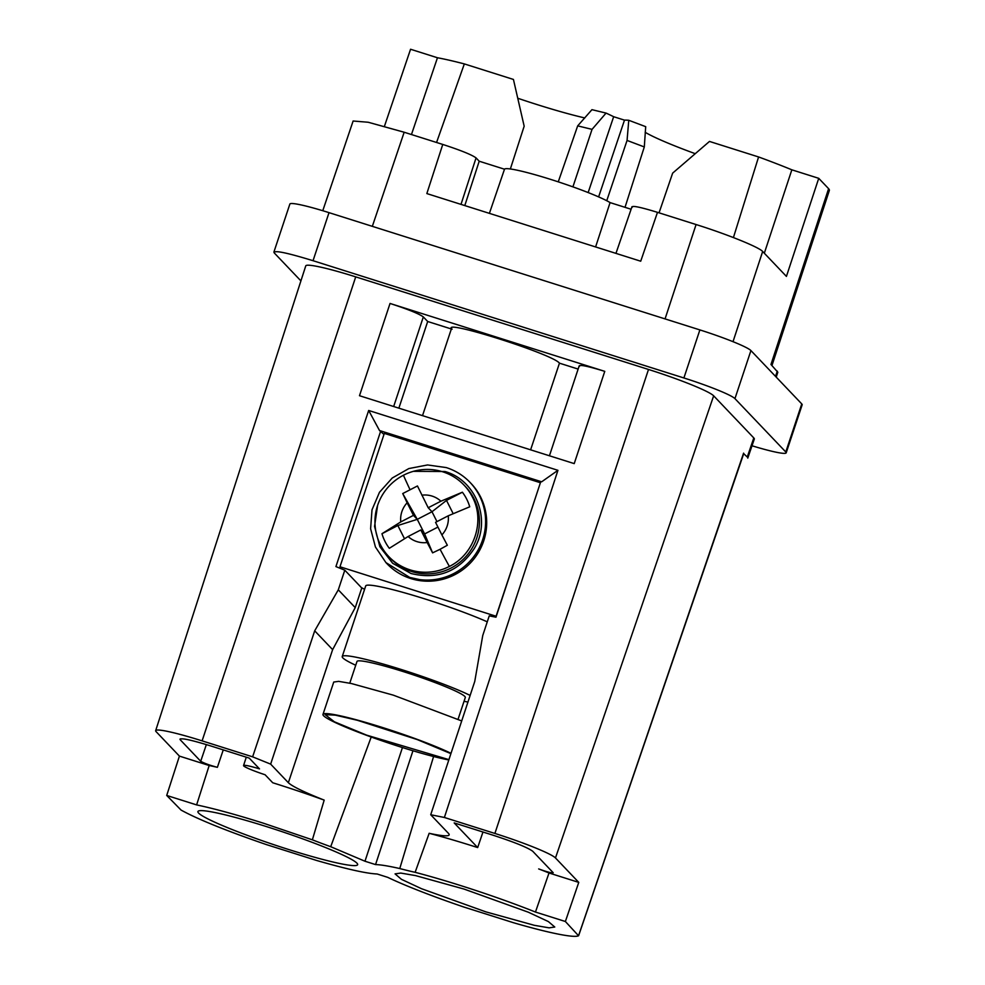 <?xml version="1.0" encoding="UTF-8"?>
<svg xmlns="http://www.w3.org/2000/svg" width="985" height="985" viewBox="0 0 985 985"><rect width="100%" height="100%" fill="white"/><g stroke="black" fill="none" stroke-linecap="round" stroke-linejoin="round"><path stroke-width="1.48" d="M383.99 434.447L379.52 430.531L541.664 481.8L557.941 470.325L368.673 410.474L379.52 430.531M430.716 814.743L444.383 817.476L494.901 833.445A56.65 5.036 18.4 0 1 555.478 857.96L578.761 882.388L565.378 921.504L535.458 912.048A109.815 9.764 -161.6 0 0 460.758 885.601A109.815 9.764 -161.6 0 0 415.128 872.316L429.152 833.298A85.092 7.56 -161.6 0 0 449.135 834.874A85.092 7.56 -161.6 0 0 448.421 833.322L430.716 814.743L474.758 681.435L482.748 635.51L489.237 615.859L495.972 617.201L540.765 481.628L541.664 481.8M314.695 630.819L338.298 589.83L344.799 570.192L361.766 587.996L355.24 607.61L332.635 649.632L314.695 630.819L270.653 764.126L252.628 756.837L368.673 410.474M380.715 431.011L335.922 566.597L344.799 570.192M433.585 756.505L399.762 868.548A85.092 7.56 -161.6 0 0 415.128 872.316M565.378 921.504L578.54 935.75A109.815 9.764 -161.6 0 1 513.813 922.822L463.492 906.914A109.815 9.764 -161.6 0 1 387.708 877.339L377.132 873.99C366.679 873.572 346.523 869.078 316.665 860.484L266.344 844.576C226.033 830.687 197.603 819.188 181.055 810.064L166.711 795.449L196.618 804.905C214.139 808.587 236.462 814.706 263.611 823.263L312.368 839.823A85.092 7.56 -161.6 0 0 330.701 846.706L364.979 861.235L375.556 864.584L412.961 750.767M375.556 864.584A109.815 9.764 18.4 0 1 399.762 868.548M444.383 817.476L557.941 470.325M166.711 795.449L179.418 756.111L156.147 731.683A56.65 5.036 18.4 0 1 155.667 730.648L305.756 265.888A60.922 5.418 18.4 0 1 355.72 276.871L648.499 369.461A60.922 5.418 18.4 0 1 713.657 395.822L753.796 437.943A60.922 5.418 18.4 0 1 754.313 439.051L747.775 458.123A60.75 5.405 18.4 0 0 747.27 457.015L743.663 453.629M252.628 756.837L202.11 740.868L355.72 276.871M579.5 366.309C578.798 364.302 587.22 365.977 604.765 371.357L390.035 303.454C408.061 309.327 419.154 313.821 423.328 316.924L427.687 321.504L451.352 328.978M604.765 371.357L574.218 463.615L359.488 395.711L390.035 303.454M743.589 453.137L578.54 935.75M485.765 911.839L421.494 888.704L401.449 879.334L395.059 873.88L400.76 873.067L415.498 875.591L464.07 889.073L528.292 912.196L548.35 921.566L554.777 927.02L549.113 927.845L534.375 925.321L485.765 911.839M266.923 826.735A84.168 7.486 -161.6 0 0 197.911 811.541A84.168 7.486 -161.6 0 0 288.63 849.501A84.168 7.486 -161.6 0 0 357.641 864.682A84.168 7.486 -161.6 0 0 266.923 826.735M155.667 730.648A56.65 5.036 18.4 0 1 202.11 740.868M578.133 369.079L559.455 363.169C553.274 354.255 439.285 318.204 452.09 329.224M196.618 804.905L209.177 765.517A110.172 9.788 18.4 0 1 217.377 767.327C209.756 765.283 204.203 763.264 200.706 761.27L180.28 739.833C179.43 737.42 189.539 739.439 210.593 745.891L249.23 758.105L259.498 768.879A21.793 1.933 18.4 0 0 243.566 765.554A21.793 1.933 18.4 0 0 265.088 774.752L272.722 782.755A110.172 9.788 18.4 0 1 276.613 783.986A110.172 9.788 18.4 0 1 324.188 800.115L312.368 839.823M217.377 767.327L223.263 749.893M530.619 449.825L559.455 363.169M398.863 408.159L427.687 321.504M200.706 761.27L206.357 744.574M771.957 365.521L829.333 190.487A112.204 9.973 -161.6 0 0 828.607 188.677L770.972 364.475L777.818 372.244L776.217 377.107M828.607 188.677L818.732 178.322L786.424 276.403L762.661 251.483C759.176 247.235 727.262 234.319 696.075 224.543L657.487 212.341C639.942 206.961 631.52 205.286 632.222 207.293M384.421 126.351L410.56 49.25L437.463 57.758L411.459 134.539M180.637 738.787L180.28 739.833L179.959 739.144M322.772 210.716L353.123 121.007L368.242 122.263L404.17 132.236L372.33 226.341M489.397 213.363L504.505 169.211L479.202 161.22L476.05 157.908C471.877 154.805 460.783 150.311 442.757 144.438L404.17 132.236M504.505 169.211A57.068 5.073 18.4 0 1 551.268 179.59A57.068 5.073 18.4 0 1 610.072 202.602L631.089 209.251M588.156 192.567L613.655 116.71A107.02 9.518 -161.6 0 0 606.058 113.09L592.047 129.367L572.913 186.867M592.047 129.367L577.678 125.871L558.261 181.843M584.831 117.954A87.259 7.757 18.4 0 1 536.973 104.545A87.259 7.757 18.4 0 1 517.741 98.241M577.678 125.871L591.948 109.667L606.058 113.09M436.564 142.48L464.329 63.914L513.431 79.44L524.168 126.191L510.353 168.964M464.797 205.582L479.202 161.22M764.323 253.219L791.841 169.814A112.204 9.973 -161.6 0 0 758.585 156.96L733.419 237.57M535.458 912.048L549.014 872.981A110.172 9.788 18.4 0 0 538.66 868.918C547.278 872.008 552.129 873.276 553.201 872.722L532.774 851.299C527.763 847.568 514.441 842.175 492.82 835.132L454.183 822.918L477.676 847.568L482.97 832.017M442.757 144.438L426.837 193.577L640.718 261.21L657.487 212.341M606.748 200.718L627.063 140.436L628.762 120.281A107.02 9.518 -161.6 0 0 624.49 120.145L613.655 116.71M627.063 140.436L644.301 146.937L645.704 126.671L628.762 120.281M758.585 156.96L709.483 141.434L672.644 173.138L659.051 212.834M598.621 196.889L624.49 120.145M625.019 207.33L644.301 146.937M695.25 153.685A87.259 7.757 18.4 0 1 645.163 132.285M595.605 246.939L610.072 202.602M464.329 63.914A112.204 9.973 -161.6 0 0 437.463 57.758M791.841 169.814L818.732 178.322M429.152 833.298A110.172 9.788 18.4 0 1 473.76 846.324A110.172 9.788 18.4 0 1 477.676 847.568M578.761 882.388L549.014 872.981M179.418 756.111L209.177 765.517M355.24 607.61L338.298 589.83M270.653 764.126L288.359 782.706C292.114 786.325 304.07 792.125 324.188 800.115M364.979 861.235L402.446 747.553M330.701 846.706L371.21 737.014M313.033 260.705C286.13 252.455 273.214 249.882 274.286 252.96L273.892 252.086L289.873 204.03A47.736 4.248 18.4 0 1 329.015 212.649L699.879 329.913L683.898 377.969L313.033 260.705L329.015 212.649M274.286 252.96L300.918 280.897M752.011 445.774A47.736 4.248 -161.6 0 0 786.19 452.841A47.736 4.248 -161.6 0 0 785.784 451.98L734.945 398.629A47.736 4.248 -161.6 0 0 683.898 377.969M786.19 452.841L802.172 404.786A47.736 4.248 -161.6 0 0 801.765 403.924L750.927 350.574A47.736 4.248 -161.6 0 0 699.879 329.913M342.238 569.158L339.973 566.769L384.335 433.388L540.396 482.736M361.36 587.565A83.011 7.375 -161.6 0 0 364.585 589.325M496.268 616.302L339.973 566.769M487.267 621.831A72.644 6.452 -161.6 0 0 411.865 594.94A72.644 6.452 -161.6 0 0 365.706 585.94L342.226 656.552A72.644 6.452 -161.6 0 0 355.733 665.257M525.485 527.874L496.12 616.154M470.14 695.41L465.622 693.28A72.644 6.452 -161.6 0 0 389.777 665.971A72.644 6.452 -161.6 0 0 342.226 656.552M467.937 702.071L464.046 701.283M458.087 719.21L465.302 697.503A57.068 5.073 -161.6 0 0 403.788 671.758A57.068 5.073 -161.6 0 0 356.989 661.464L349.773 683.171M385.923 562.595L386.994 563.715A58.115 57.093 -43.6 0 0 410.782 578.552A58.115 57.093 -43.6 0 0 420.841 580.756A58.115 57.093 -43.6 0 0 480.151 549.347A58.115 57.093 -43.6 0 0 471.125 483.536L470.054 482.416A58.115 57.093 -43.6 0 0 446.254 467.579L427.527 464.957L408.837 468.565L392.227 478.02L379.484 492.278L372.01 509.824L370.606 528.748L375.433 546.995L385.935 562.595L409.723 577.432L419.77 579.636A58.115 57.093 -43.6 0 0 479.079 548.214A58.115 57.093 -43.6 0 0 470.054 482.416M448.815 759.952A72.644 6.452 18.4 0 1 401.264 747.172A72.644 6.452 18.4 0 1 349.466 728.715A72.644 6.452 18.4 0 1 323.585 715.738A72.644 6.452 18.4 0 1 323.068 715.061A72.644 6.452 18.4 0 1 322.969 714.42L333.743 682.051L338.643 681.349L351.374 683.528L393.298 695.151L461.706 720.934M322.969 714.42A72.644 6.452 18.4 0 1 382.537 727.521A72.644 6.452 18.4 0 1 434.323 745.977A72.644 6.452 18.4 0 1 450.995 753.328M377.587 505.453L374.559 526.409L379.878 546.749L392.695 563.309L411.028 573.504C437.734 579.98 458.813 571.657 474.253 548.534C491.626 520.56 476.297 480.249 444.949 471.507L413.38 471.335M323.585 715.75A72.644 6.452 18.4 0 1 323.068 715.061A72.644 6.452 18.4 0 1 359.808 720.749A72.644 6.452 18.4 0 1 434.323 745.977M450.896 753.648L417.234 739.575L357.444 720.306L335.343 715.147L325.185 714.654L334.346 721.771L366.555 735.118L448.914 759.632M388.841 556.636L390.429 558.298A51.885 50.974 -43.6 0 0 450.958 568.086A51.885 50.974 -43.6 0 0 474.031 498.742A51.885 50.974 -43.6 0 0 465.548 486.713L463.96 485.039A51.885 50.974 -43.6 0 0 403.431 475.25A51.885 50.974 -43.6 0 0 380.358 544.594A51.885 50.974 -43.6 0 0 388.841 556.636A51.885 50.974 -43.6 0 0 449.369 566.424C474.29 554.358 485.346 521.102 472.431 497.068A51.885 50.974 -43.6 0 0 463.96 485.039M384.975 541.356A46.061 45.248 136.4 0 1 381.971 533.71L400.772 521.915A24.083 23.665 136.4 0 1 407.137 502.793L402.73 493.559L417.271 519.354L424.621 533.944L420.817 529.955L427.158 542.526A24.083 23.665 136.4 0 1 408.122 536.505L389.321 548.3A46.061 45.248 136.4 0 1 384.975 541.356M421.863 495.184A24.083 23.665 136.4 0 1 440.898 501.205L462.371 492.217L446.5 500.405L431.996 511.744L428.204 507.755L417.455 485.962L402.73 493.559M462.371 492.217A46.061 45.248 136.4 0 1 466.718 499.161A46.061 45.248 136.4 0 1 469.722 506.807L448.249 515.795A24.083 23.665 136.4 0 1 441.883 534.917L447.338 545.247L440.073 549.285L432.6 552.856L427.158 542.526M381.971 533.71L397.841 525.522L404.466 538.66M397.841 525.522L417.271 519.354L413.466 515.364L400.772 521.915M407.137 502.793L413.466 515.364M436.971 521.619L431.996 511.744L417.271 519.354M437.931 527.073L424.621 533.944L432.6 552.856M420.817 529.955L408.122 536.505M446.5 500.405L453.149 513.604M441.883 534.917L435.555 522.346L448.249 515.795M428.204 507.755L440.898 501.205M494.901 833.445L648.499 369.461M393.668 406.522L423.328 316.924M747.27 457.015L753.796 437.943M555.478 857.96L713.657 395.822M733.012 341.684L762.661 251.483M775.552 376.405L777.288 371.111M476.05 157.908L461.005 204.375M665.06 318.906L696.075 224.543M332.635 649.632L288.359 782.706M801.765 403.924L785.784 451.98M750.927 350.574L734.945 398.629M409.908 489.434A83.011 4.433 -117.3 0 1 403.431 475.25M440.073 549.285A83.011 4.433 62.7 0 0 449.369 566.424M743.761 453.506L578.651 935.615M422.516 415.645L451.61 328.177M615.957 253.379L631.976 206.69M243.566 765.554L246.275 757.169M549.433 455.772L579.229 365.755"/></g></svg>
